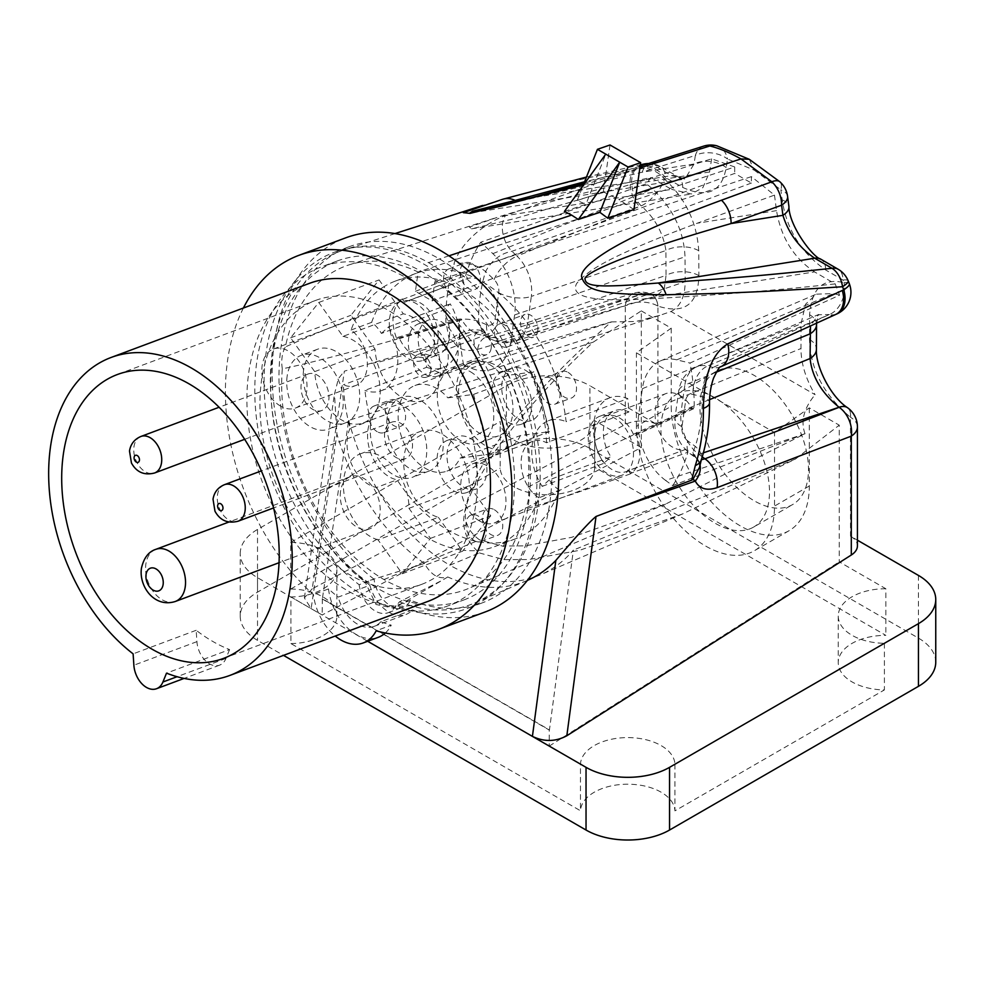 <?xml version="1.0" encoding="UTF-8"?>
<svg xmlns="http://www.w3.org/2000/svg" width="985" height="985" viewBox="0 0 985 985"><rect width="100%" height="100%" fill="white"/><g stroke="black" fill="none" stroke-linecap="round" stroke-linejoin="round"><path stroke-width="0.74" stroke-dasharray="4.92 3.69" d="M749.339 159.348L754.19 170.134L727.533 159.004L726.191 167.573C721.808 191.964 707.328 198.576 682.716 187.433L665.417 177.522L664.358 178.95C685.375 198.231 696.826 222.154 698.747 250.719L698.87 275.603C698.119 304.39 684.476 314.547 657.931 306.101L657.869 424.978L589.929 385.751L589.929 448.446L918.451 638.108A59.063 34.093 180 0 1 935.75 662.228M589.929 448.446A59.063 34.093 0 0 0 506.413 448.446L257.516 592.145A59.063 34.093 0 0 0 240.217 616.253A59.063 34.093 0 0 0 257.516 640.361L283.508 655.37M290.92 643.574A47.243 27.272 0 0 0 336.882 616.302A47.243 27.272 0 0 0 290.735 589.03L290.735 542.427A47.243 27.272 180 0 1 336.882 569.687A47.243 27.272 180 0 1 290.92 596.959L290.92 643.574L580.473 810.754A47.243 27.272 180 0 1 627.79 784.208A47.243 27.272 180 0 1 674.934 810.852L884.395 689.919A47.243 27.272 180 0 1 838.247 662.646A47.243 27.272 180 0 1 885.86 635.374L594.681 467.259A47.243 27.272 0 0 1 594.681 467.469L594.681 420.854A47.243 27.272 180 0 1 547.98 448.138A47.243 27.272 180 0 1 500.195 421.494L500.195 468.109A47.243 27.272 0 0 0 547.98 494.741A47.243 27.272 0 0 0 594.681 467.469M290.735 589.03L500.195 468.109M754.19 170.134L780.859 189.797A23.628 9.542 131.8 0 0 779.898 181.819M787.569 196.335A23.628 11.229 172.4 0 0 780.859 189.797L782.188 199.906C786.572 229.345 801.064 252.702 825.664 269.964L842.975 280.036L844.022 282.683C823.017 277.696 811.554 288.383 809.633 314.744L809.51 339.48C810.261 369.129 823.903 395.059 850.461 417.258L850.511 536.197L857.43 540.199M715.799 371.604A76.781 44.325 60 0 0 704.029 433.129A76.781 44.325 60 0 0 754.19 500.786A76.781 44.325 -120 0 0 792.58 504.591A76.781 44.325 -120 0 0 804.351 443.065A76.781 44.325 -120 0 0 754.19 375.408A76.781 44.325 60 0 0 715.799 371.604L676.83 394.111A76.781 44.325 -120 0 0 665.06 455.636A76.781 44.325 -120 0 0 715.208 523.294A76.781 44.325 60 0 0 753.599 527.086L792.58 504.591M703.721 146.125A23.628 15.772 -107.5 0 0 695.361 155.433A23.628 15.686 8.9 0 1 727.533 159.004A23.628 16.757 104.6 0 0 716.784 145.792M348.702 420.386A185.611 124.147 -110.5 0 0 449.813 565.218L479.424 552.942C445.54 523.343 474.068 487.218 494.716 451.918C520.105 416.113 552.905 379.545 593.118 342.201L348.702 420.386L322.366 598.794L549.445 729.897L573.381 550.11A185.611 124.147 69.5 0 1 540.457 574.797A185.611 124.147 69.5 0 1 449.813 565.218M726.191 167.573A23.628 15.686 8.9 0 0 694.019 164.002L684.932 179.073L671.659 175.625L654.348 165.702A23.628 13.691 119.8 0 1 660.455 166.662A23.628 13.691 119.8 0 1 665.417 177.522A23.628 18.74 37 0 0 636.642 167.844C584.425 178.236 549.248 186.03 501.488 199.696L482.638 205.446M583.403 184.798L639.881 167.93M643.747 164.064A23.628 18.346 -102.1 0 0 636.642 167.844L635.374 169.518L505.514 215.58C489.939 220.862 461.583 239.343 453.789 264.3A180.501 120.724 -110.5 0 0 445.848 321.553L449.382 340.231L344.356 371.173L312.233 588.759L625.278 424.523A23.628 13.642 0 0 1 657.869 424.978M527.381 580.399A186.3 124.602 69.5 0 1 527 580.559A186.3 124.602 69.5 0 1 447.793 576.964C439.002 579.697 431.221 575.203 424.461 563.482A186.3 124.602 -110.5 0 1 336.907 434.028L334.469 394.049L338.471 378.548L344.356 371.173M424.461 563.482L365.004 581.864L376.011 604.482L393.889 608.201L399.541 601.798L442.031 580.411L393.889 608.201M448.963 255.829L428.463 262.626A188.985 126.4 -110.5 0 0 343.605 250.091A188.985 126.4 -110.5 0 0 270.875 395.908A188.985 126.4 -110.5 0 0 365.004 581.876M564.405 211.455L585.952 204.301L605.787 154.153M610.01 144.98L603.312 191.878L577.185 200.534L585.952 204.301M603.312 191.878L618.814 199.45L636.212 193.676M479.424 552.942L503.778 559.615L528.773 559.542L579.586 550.332L682.937 513.788L795.474 459.022L573.381 550.11M633.946 209.559L618.814 199.45M428.463 262.626A188.985 126.4 69.5 0 1 537.921 442.659A188.985 126.4 69.5 0 1 474.364 603.103A188.985 126.4 69.5 0 1 399.541 601.81M447.793 576.964L442.031 580.411M593.118 342.201L641.297 310.878L641.297 447.559L322.144 614.985L290.92 596.959M322.366 598.794L322.144 614.985M641.297 310.878L671.228 328.153L636.421 352.827L774.518 432.55L809.313 407.876L839.245 425.163L839.245 561.844L885.86 588.759L885.86 635.374M795.474 459.022L839.245 425.163M809.313 407.876L809.313 485.999A97.65 56.379 60 0 1 789.096 530.693A97.65 56.379 60 0 1 713.854 504.542A97.65 56.379 60 0 1 671.228 406.276L636.421 426.357A97.65 56.379 -120 0 0 679.047 524.623A97.65 56.379 -120 0 0 754.288 550.787A97.65 56.379 -120 0 0 774.518 506.093L774.518 432.55M636.421 426.357L636.421 352.827M641.297 447.559L594.681 420.644L594.681 467.259M671.228 328.153L671.228 406.276M290.735 542.427L500.195 421.494M322.144 598.917L549.236 730.033L549.236 746.101L580.473 764.138L580.473 810.754M549.236 746.101L839.245 561.844M885.86 588.759A47.243 27.272 0 0 0 838.247 616.031A47.243 27.272 0 0 0 884.395 643.303L674.934 764.237A47.243 27.272 0 0 0 627.79 737.593A47.243 27.272 0 0 0 580.473 764.138M674.934 764.237L674.934 810.852M884.395 643.303L884.395 689.919M782.188 199.906A23.628 11.229 172.4 0 1 788.911 206.444M848.171 280.848A23.628 4.593 158.1 0 0 842.975 280.036A23.628 13.593 120.2 0 0 838.149 269.25M836.388 314.129A23.628 16.265 -114.5 0 1 829.345 314.547A23.628 16.683 -74.9 0 0 844.022 282.683A23.628 4.95 158.7 0 1 849.329 283.754M835.674 314.474A23.628 16.265 -114.5 0 1 827.88 315.2L829.345 314.547L818.313 314.72L810.495 325.949M809.633 314.744A23.628 13.716 -179.7 0 1 816.553 324.508M809.51 339.48A23.628 13.716 -179.7 0 1 816.43 349.244M850.461 417.258A23.628 11.98 125.4 0 0 847.469 407.679M847.506 407.692A23.628 11.98 -54.6 0 1 850.511 417.308A23.628 13.642 180 0 1 857.43 426.948M850.511 536.197A23.628 13.642 180 0 1 857.43 545.85M240.217 616.253L240.217 553.57A59.063 34.093 180 0 0 257.516 577.678L367.676 641.272M240.217 553.57A59.063 34.093 180 0 1 257.516 529.45L506.413 385.751A59.063 34.093 180 0 1 589.929 385.751M312.233 588.759L304.377 597.895L311.137 608.631L336.907 434.028M698.747 250.719A23.628 13.556 -0.3 0 0 665.922 250.51C663.164 232.842 654.914 217.968 641.173 205.902A23.628 14.8 70.7 0 1 635.374 169.518A23.628 18.641 35.3 0 1 664.358 178.95A23.628 9.678 -48.5 0 1 641.173 205.902L511.892 251.286C500.478 253.527 491.712 260.274 485.58 271.552A156.886 104.927 -110.5 0 0 478.661 321.319L483.253 333.817L487.144 337.449L495.061 337.646L642.737 293.899A23.628 15.12 -66.1 0 1 650.74 294.121A23.628 15.12 -66.1 0 1 657.869 306.076A23.628 13.642 0 0 0 625.278 305.633L625.278 424.523M371.394 363.428L379.447 361.926L453.556 341.549C458.197 349.54 466.213 352.15 477.602 349.379L625.278 305.633A23.628 15.464 -106.5 0 1 634.451 293.074L486.775 336.821A23.628 15.464 -106.5 0 0 477.602 349.379M642.737 293.899A23.628 15.464 -106.5 0 0 634.451 293.074A23.628 23.628 0 0 1 650.74 294.121L650.802 294.158A23.628 15.12 113.9 0 0 642.799 293.924L642.737 293.899M698.87 275.603A23.628 13.556 -0.3 0 0 666.045 275.394L664.284 288.851L656.847 295.635L642.799 293.924L501.414 340.367L495.061 337.646A23.628 15.464 -106.5 0 0 486.775 336.821L485.617 337.067L493.682 340.256A23.628 14.8 -66.8 0 1 486.541 324.693A11.401 7.621 -110.5 0 0 495.086 318.906L498.755 292.717A11.401 7.621 -110.5 0 0 494.088 279.592L485.58 271.552A23.628 13.334 17.5 0 0 453.789 264.3M657.931 306.101A23.628 15.12 113.9 0 0 650.802 294.158L656.884 295.623L514.453 341.352A35.017 23.418 -110.5 0 0 527.652 322.612A23.628 11.069 -172 0 1 495.086 318.906M501.488 199.696A23.628 19.306 73.5 0 1 502.818 199.229M647.761 163.781A23.628 18.346 -102.1 0 1 654.348 165.702L584.622 181.72M650.543 162.907A23.628 15.76 -107.5 0 0 642.195 172.215L695.361 155.433L694.019 164.002L642.195 172.215L469.611 213.191L684.932 179.073L677.766 176.586A23.628 13.691 119.8 0 0 671.659 175.625L534.289 197.394M498.755 292.717A23.628 11.069 -172 0 0 531.321 296.423L527.652 322.612L666.045 275.394L665.922 250.51L531.321 296.423A35.017 23.418 -110.5 0 0 517.002 256.125L639.585 206.481A23.628 14.8 70.7 0 1 633.761 170.097M494.088 279.592A23.628 10.392 133.4 0 1 517.002 256.125L511.892 251.286A23.628 14.824 70.6 0 1 505.514 215.58M486.541 324.693L478.661 321.319A23.628 8.385 -0.5 0 0 445.848 321.553M481.714 330.554C471.261 328.3 460.918 331.28 450.699 339.493L449.382 340.231M450.699 339.493L453.556 341.549A23.628 17.989 -30.6 0 1 483.253 333.817M282.301 368.833A33.465 22.384 69.5 0 1 285.379 346.929A173.237 115.861 69.5 0 1 348.801 264.953A173.237 115.861 69.5 0 1 418.12 272.008L415.424 291.277L432.119 300.918L434.828 281.648A173.237 115.861 -110.5 0 1 528.219 487.144A33.465 22.384 69.5 0 1 525.153 509.036A173.237 115.861 -110.5 0 1 468.54 588.464A173.237 115.861 -110.5 0 1 383.99 579.562A173.237 115.861 69.5 0 1 282.301 368.833C307.197 363.674 345.415 353.787 396.98 339.16A167.659 112.13 69.5 0 1 396.992 338.655L397.78 337.35L399.565 338.581A29.587 19.786 -110.5 0 0 427.355 356.705A29.587 19.786 -110.5 0 0 435.53 322.058A29.587 19.786 -110.5 0 0 406.645 301.275A29.587 19.786 -110.5 0 0 404.663 302.21L467.666 278.496A29.587 19.786 69.5 0 1 496.046 300.043A29.587 19.786 69.5 0 1 487.673 334.161A29.587 19.786 69.5 0 1 461.854 319.891L399.565 338.581M406.645 301.275L450.859 284.751L404.663 302.21L402.496 299.403A167.659 112.13 69.5 0 1 402.619 298.947A33.465 22.384 -110.5 0 0 396.98 339.16M402.619 298.947C350.426 319.103 311.346 335.097 285.379 346.929M633.392 434.262A29.587 19.786 -110.5 0 0 605.603 416.138A29.587 19.786 -110.5 0 0 597.415 450.785A29.587 19.786 -110.5 0 0 626.312 471.569A29.587 19.786 -110.5 0 0 628.282 470.633L670.526 455.045L628.282 470.633L630.462 473.44A167.659 112.13 -110.5 0 1 630.338 473.896A33.465 22.384 -110.5 0 0 635.978 433.683A167.659 112.13 -110.5 0 1 635.965 434.188L635.3 435.444L633.392 434.262L691.741 407.864L693.526 408.787L694.179 407.494A164.63 110.111 -110.5 0 0 690.005 363.046L839.589 295.18L835.182 283.902L814.546 271.897L642.294 299.194C593.869 301.681 569.662 297.322 576.607 283.557C587.159 271.528 602.955 258.489 697.269 223.213L774.481 195.116L751.407 176.623L751.407 183.05L734.699 173.409L415.424 291.277M402.496 299.403L465.683 275.578L467.666 278.496M465.683 275.578A164.63 110.111 69.5 0 1 480.766 242.236L646.517 183.715L650.925 177.522C597.316 189.034 546.786 202.073 499.309 216.651L469.439 227.055L471.556 228.828L516.546 218.141L630.302 184.54L711.626 158.831L734.699 166.97L418.12 272.008M383.99 579.562L479.572 539.891C458.801 524.697 465.462 506.93 470.682 489.299C477.811 471.495 488.486 453.359 502.732 434.89C531.247 397.94 567.458 360.276 611.365 321.898L463.627 364.918L471.064 368.094A53.227 35.595 -110.5 0 0 490.887 369.597A53.227 35.595 -110.5 0 0 510.944 341.106L514.626 314.917A53.227 35.595 -110.5 0 0 492.845 253.65L480.766 242.236M463.627 364.918A164.63 110.111 69.5 0 1 459.404 320.26L396.992 338.655M461.854 319.891L460.18 318.931L459.404 320.26M734.699 166.97L734.699 173.409M751.407 183.05L432.119 300.918M611.365 321.898L635.805 321.492L660.036 315.286L671.019 311.506L815.1 394.69C805.755 378.942 801.039 363.551 800.965 348.53L801.088 323.794L805.496 304.303L816.257 294.183L833.605 293.555L839.589 295.18M671.019 311.506C680.364 306.544 685.067 296.608 685.154 281.673L685.018 256.789C683.873 231.118 673.038 208.525 652.501 188.997L646.517 183.715M650.925 177.522L671.561 189.354L499.309 216.651M711.626 158.831L709.569 171.981L702.859 187.643L691.335 194.008L671.561 189.354M774.481 195.116L776.537 210.642C780.982 237.471 793.651 257.885 814.546 271.897M805.041 433.72L672.73 485.642L665.589 480.409L805.041 433.72L665.7 504.037L571.608 537.342L525.104 545.862L502.128 545.998L479.572 539.891M804.954 433.597C800.509 421.137 803.895 408.172 815.1 394.69M635.965 434.188L694.179 407.494M835.182 283.902C773.336 290.649 709.04 295.746 642.294 299.194M751.407 176.623L434.828 281.648M528.219 487.144C551.92 474.142 587.836 456.326 635.978 433.683M672.73 485.642A164.63 110.111 -110.5 0 0 687.912 452.189L630.462 473.44M630.338 473.896C583.12 490.887 548.054 502.609 525.153 509.036M687.912 452.189L685.929 449.258A29.587 19.786 69.5 0 1 657.549 427.724A29.587 19.786 69.5 0 1 665.922 393.594A29.587 19.786 69.5 0 1 691.741 407.864M665.589 480.409A53.227 35.595 69.5 0 1 638.686 414.857L642.368 388.669A53.227 35.595 69.5 0 1 660.332 360.966A53.227 35.595 69.5 0 1 676.781 359.845L690.005 363.046M685.929 449.258L626.312 471.569M720.835 366.74A23.628 16.228 -114.4 0 1 713.066 367.442L827.88 315.2L707.464 366.088L713.066 367.442C706.196 372.293 702.613 382.045 702.342 396.709A156.886 104.927 69.5 0 1 695.299 446.39L692.886 452.472L699.35 463.085L699.535 467.247M703.376 452.829L698.845 454.356A23.628 12.3 -53.8 0 1 690.226 453.765A23.628 12.3 -53.8 0 1 687.739 440.849L695.299 446.39A23.628 13.371 -162.3 0 1 701.357 459.7M687.739 440.849A11.401 7.621 69.5 0 1 681.977 426.8L685.646 400.624A11.401 7.621 69.5 0 1 693.021 394.443L702.342 396.709A23.628 8.434 179.6 0 1 709.52 402.705M692.886 452.472L693.822 455.39A23.628 18.58 151 0 1 698.427 460.451L698.427 460.451A23.628 18.58 151 0 1 699.99 464.686M693.822 455.39L696.383 458.271L701.345 459.724M577.185 200.534L583.108 185.549M676.83 394.111A76.781 44.325 -120 0 1 715.208 397.915A76.781 44.325 60 0 1 765.37 465.573A76.781 44.325 60 0 1 753.599 527.086M315.631 300.413A151.542 101.356 -110.5 0 1 387.29 309.77A151.542 101.356 69.5 0 1 475.903 456.363A151.542 101.356 69.5 0 1 421.74 584.327A151.542 101.356 69.5 0 1 350.081 574.969A151.542 101.356 -110.5 0 1 261.468 428.377A151.542 101.356 -110.5 0 1 315.631 300.413L117.4 374.509M340.551 491.293A27.826 18.616 -110.5 0 0 348.678 519.76A27.826 18.616 -110.5 0 0 369.966 528.723A27.826 18.616 -110.5 0 0 379.902 514.022A27.826 18.616 -110.5 0 0 371.776 485.568A27.826 18.616 -110.5 0 0 350.488 476.592A27.826 18.616 -110.5 0 0 340.551 491.293M387.117 418.219A39.375 26.336 -110.5 0 0 398.617 458.481A39.375 26.336 -110.5 0 0 428.746 471.175A39.375 26.336 -110.5 0 0 442.807 450.367A39.375 26.336 -110.5 0 0 431.307 410.105A39.375 26.336 -110.5 0 0 401.178 397.411A39.375 26.336 -110.5 0 0 387.117 418.219M303.602 370.003A39.375 26.336 -110.5 0 0 315.101 410.265A39.375 26.336 -110.5 0 0 345.23 422.959A39.375 26.336 -110.5 0 0 359.279 402.151A39.375 26.336 -110.5 0 0 347.779 361.889A39.375 26.336 -110.5 0 0 317.662 349.195A39.375 26.336 -110.5 0 0 303.602 370.003M370.668 424.375A39.375 26.336 -110.5 0 0 382.168 464.637A39.375 26.336 -110.5 0 0 412.296 477.331A39.375 26.336 -110.5 0 0 426.357 456.523A39.375 26.336 -110.5 0 0 414.857 416.261A39.375 26.336 -110.5 0 0 384.729 403.567A39.375 26.336 -110.5 0 0 370.668 424.375M384.729 432.489A19.491 13.039 -110.5 0 0 390.417 452.423A19.491 13.039 -110.5 0 0 405.34 458.702A19.491 13.039 -110.5 0 0 412.296 448.409A19.491 13.039 -110.5 0 0 406.608 428.475A19.491 13.039 -110.5 0 0 391.685 422.183A19.491 13.039 -110.5 0 0 384.729 432.489M287.152 376.147A39.375 26.336 -110.5 0 0 298.652 416.409A39.375 26.336 -110.5 0 0 328.768 429.103A39.375 26.336 -110.5 0 0 342.829 408.295A39.375 26.336 -110.5 0 0 331.329 368.033A39.375 26.336 -110.5 0 0 301.201 355.339A39.375 26.336 -110.5 0 0 287.152 376.147M301.201 384.261A19.491 13.039 -110.5 0 0 306.901 404.195A19.491 13.039 -110.5 0 0 321.812 410.486A19.491 13.039 -110.5 0 0 328.768 400.181A19.491 13.039 -110.5 0 0 323.08 380.247A19.491 13.039 -110.5 0 0 308.17 373.968A19.491 13.039 -110.5 0 0 301.201 384.261M428.093 601.33A169.703 113.509 69.5 0 1 347.853 590.865A169.703 113.509 -110.5 0 1 248.626 426.702A169.703 113.509 -110.5 0 1 309.278 283.409M229.579 649.583L225.984 658.423A21.264 14.221 69.5 0 1 219.569 665.158A21.264 14.221 69.5 0 1 196.926 641.654L196.175 630.289A169.703 113.509 -110.5 0 0 212.674 641.383A169.703 113.509 -110.5 0 0 229.579 649.583L166.514 673.149M196.175 630.289L133.11 653.855M243.406 308.022A199.635 133.529 -110.5 0 0 313.402 594.558A47.145 31.532 -110.5 0 0 335.232 636.039M485.322 611.907A199.635 133.529 69.5 0 1 412.53 609.887A35.435 23.702 69.5 0 1 405.882 614.505A35.435 23.702 69.5 0 1 369.867 585.262L338.2 597.095A199.635 133.529 -110.5 0 1 328.485 588.919L313.402 594.558M412.53 609.887L380.863 621.72A199.635 133.529 -110.5 0 0 391.254 625.167L376.171 630.794M369.867 585.262A199.635 133.529 69.5 0 1 272.771 391.981A199.635 133.529 69.5 0 1 345.538 237.902M374.029 579.155A190.105 127.151 -110.5 0 1 279.678 394.936A190.105 127.151 -110.5 0 1 348.875 246.829A190.105 127.151 -110.5 0 1 534.535 380.382A190.105 127.151 -110.5 0 1 481.985 602.98A190.105 127.151 -110.5 0 1 410.573 600.247A27.555 18.432 69.5 0 1 403.124 607.129A27.555 18.432 69.5 0 1 374.029 579.155L359.131 584.721A190.105 127.151 69.5 0 1 264.78 400.513A190.105 127.151 69.5 0 1 333.977 252.394A190.105 127.151 69.5 0 1 519.637 385.96A190.105 127.151 69.5 0 1 467.087 608.545A190.105 127.151 69.5 0 1 395.675 605.812A27.555 18.432 69.5 0 1 388.225 612.695A27.555 18.432 69.5 0 1 359.131 584.721M380.863 621.72A35.435 23.702 69.5 0 1 374.226 626.337A35.435 23.702 69.5 0 1 338.2 597.095M328.485 588.919A47.145 31.532 -110.5 0 0 378.326 637.295M385.32 633.01A47.145 31.532 -110.5 0 0 391.254 625.167M410.573 600.247L395.675 605.812M463.873 599.951A180.932 121.007 69.5 0 0 528.526 447.178A180.932 121.007 69.5 0 0 422.75 272.168A180.932 121.007 -110.5 0 0 337.19 260.988A180.932 121.007 -110.5 0 0 272.525 413.762A180.932 121.007 -110.5 0 0 378.314 588.784A180.932 121.007 69.5 0 0 463.873 599.951L447.99 605.886A180.932 121.007 69.5 0 1 362.431 594.718A180.932 121.007 -110.5 0 1 256.642 419.696A180.932 121.007 -110.5 0 1 321.307 266.923A180.932 121.007 -110.5 0 1 406.867 278.102A180.932 121.007 69.5 0 1 512.656 453.112A180.932 121.007 69.5 0 1 447.99 605.886M280.553 406.103A31.495 21.067 69.5 0 1 262.133 375.63A31.495 21.067 69.5 0 1 273.399 349.035A31.495 21.067 69.5 0 1 288.285 350.98A31.495 21.067 69.5 0 1 306.704 381.454A31.495 21.067 69.5 0 1 295.451 408.049A31.495 21.067 69.5 0 1 280.553 406.103M479.51 520.966A31.495 21.067 69.5 0 1 461.091 490.493A31.495 21.067 69.5 0 1 472.344 463.898A31.495 21.067 69.5 0 1 487.243 465.843A31.495 21.067 69.5 0 1 505.662 496.317A31.495 21.067 69.5 0 1 494.408 522.912A31.495 21.067 69.5 0 1 479.51 520.966M430.864 370.717A12.14 8.114 69.5 0 1 426.53 377.132A12.14 8.114 69.5 0 1 417.246 373.216A12.14 8.114 69.5 0 1 413.7 360.818A12.14 8.114 69.5 0 1 418.034 354.403A12.14 8.114 69.5 0 1 427.318 358.318A12.14 8.114 69.5 0 1 430.864 370.717M378.031 539.842A45.667 30.547 69.5 0 1 344.713 497.499A45.667 30.547 69.5 0 1 360.202 453.913A45.667 30.547 69.5 0 1 408.972 508.322L430.42 538.376L402.249 573.75L378.031 539.842L438.35 517.297A45.667 30.547 69.5 0 1 405.032 474.955A45.667 30.547 69.5 0 1 420.521 431.368A45.667 30.547 69.5 0 1 469.291 485.777L490.739 515.832L463.332 550.246A141.742 94.806 -110.5 0 0 494.593 546.638A141.742 94.806 -110.5 0 0 538.832 497.819L559.394 490.136A141.742 94.806 69.5 0 1 515.155 538.943A141.742 94.806 69.5 0 1 479.461 541.922A141.742 94.806 69.5 0 1 475.115 541.06A141.742 94.806 69.5 0 1 397.078 479.806A36.544 24.44 69.5 0 1 372.638 457.557A36.544 24.44 69.5 0 1 369.954 422.245A36.544 24.44 69.5 0 1 370.692 420.583A141.742 94.806 69.5 0 1 368.932 413.601A141.742 94.806 69.5 0 1 364.93 390.38L426.616 367.319A141.742 94.806 69.5 0 1 425.631 354.071A31.495 21.067 -110.5 0 0 438.017 354.76A31.495 21.067 -110.5 0 0 443.127 310.361L450.182 303.848A45.285 30.289 69.5 0 1 442.844 367.676A45.285 30.289 69.5 0 1 426.616 367.319M447.855 397.841L473.539 394.394L489.2 454.196L460.044 458.111A45.667 30.547 69.5 0 1 446.919 471.113A45.667 30.547 69.5 0 1 402.311 439.027A45.667 30.547 69.5 0 1 414.931 385.554A45.667 30.547 69.5 0 1 447.855 397.841L508.174 375.297L530.435 372.305A141.742 94.806 -110.5 0 0 395.342 281.094A141.742 94.806 -110.5 0 0 383.941 286.709L403.308 313.833A45.667 30.547 69.5 0 1 438.817 355.019A45.667 30.547 69.5 0 1 423.71 400.353A45.667 30.547 69.5 0 1 375.026 349.072L354.871 320.839A141.742 94.806 69.5 0 1 383.941 286.709L379.09 279.925L350.919 315.298L354.871 320.839A141.742 94.806 -110.5 0 0 351.054 330.037A31.495 21.067 69.5 0 1 367.208 360.584A31.495 21.067 69.5 0 1 355.77 385.504A31.495 21.067 69.5 0 1 343.371 384.815A141.742 94.806 -110.5 0 0 350.131 428.266L370.692 420.583M342.989 336.377A45.667 30.547 69.5 0 1 378.499 377.563A45.667 30.547 69.5 0 1 363.391 422.897A45.667 30.547 69.5 0 1 314.707 371.616L290.6 337.843L318.771 302.469L342.989 336.377L403.308 313.833M351.054 330.037L371.628 322.354A31.495 21.067 69.5 0 1 381.429 333.423L428.044 316A31.495 21.067 69.5 0 1 422.947 360.399A31.495 21.067 69.5 0 1 410.548 359.71A31.495 21.067 69.5 0 1 408.049 358.454A31.495 21.067 69.5 0 1 389.629 327.98A31.495 21.067 69.5 0 1 400.883 301.385A31.495 21.067 69.5 0 1 415.781 303.331A31.495 21.067 69.5 0 1 428.044 316L443.127 310.361M425.631 354.071L343.371 384.815M381.429 333.423L388.496 326.897L450.182 303.848M559.394 490.136A31.495 21.067 69.5 0 1 549.248 479.855L595.863 462.433A31.495 21.067 69.5 0 1 599.84 416.249A31.495 21.067 69.5 0 1 613.729 417.64A31.495 21.067 69.5 0 1 614.738 418.194A31.495 21.067 69.5 0 1 633.158 448.667A31.495 21.067 69.5 0 1 621.892 475.262A31.495 21.067 69.5 0 1 607.006 473.317A31.495 21.067 69.5 0 1 595.863 462.433L610.946 456.794L603.867 463.319A45.285 30.289 69.5 0 1 610.097 397.694A45.285 30.289 69.5 0 1 627.79 398.629A141.742 94.806 69.5 0 1 628.812 412.013A31.495 21.067 -110.5 0 0 614.923 410.61A31.495 21.067 -110.5 0 0 610.946 456.794M538.832 497.819A31.495 21.067 69.5 0 1 521.336 467.272A31.495 21.067 69.5 0 1 532.663 441.354A31.495 21.067 69.5 0 1 546.552 442.745L628.812 412.013M473.539 394.394L533.858 371.85L530.435 372.305A141.742 94.806 69.5 0 1 545.825 432.144L520.363 435.567A45.667 30.547 69.5 0 1 507.238 448.569A45.667 30.547 69.5 0 1 462.63 416.483A45.667 30.547 69.5 0 1 475.25 363.009A45.667 30.547 69.5 0 1 508.174 375.297M546.552 442.745A141.742 94.806 -110.5 0 0 545.825 432.144L549.519 431.652L533.858 371.85M371.628 322.354A141.742 94.806 69.5 0 1 415.904 273.399A141.742 94.806 69.5 0 1 447.227 269.791A141.742 94.806 69.5 0 1 458.21 271.848A141.742 94.806 69.5 0 1 566.104 421.691L627.79 398.629M350.131 428.266A36.544 24.44 -110.5 0 0 351.596 464.194A36.544 24.44 -110.5 0 0 376.516 487.489L397.078 479.806M402.249 573.75L462.568 551.206L463.332 550.246A141.742 94.806 69.5 0 1 461.731 550.049L438.35 517.297M376.516 487.489A141.742 94.806 -110.5 0 0 461.731 550.049L462.568 551.206M377.23 431.713A14.172 9.481 69.5 0 1 369.954 422.245A14.172 9.481 69.5 0 1 368.932 413.601A14.172 9.481 69.5 0 1 374.004 406.029A14.172 9.481 69.5 0 1 380.702 406.904A14.172 9.481 69.5 0 1 388.989 420.62A14.172 9.481 69.5 0 1 383.928 432.587A14.172 9.481 69.5 0 1 377.23 431.713M475.115 541.06A14.172 9.481 69.5 0 1 474.401 540.679A14.172 9.481 69.5 0 1 466.114 526.963A14.172 9.481 69.5 0 1 471.175 514.995A14.172 9.481 69.5 0 1 477.885 515.869A14.172 9.481 69.5 0 1 486.171 529.585A14.172 9.481 69.5 0 1 481.099 541.553A14.172 9.481 69.5 0 1 479.461 541.922A14.172 9.481 69.5 0 1 475.115 541.06M549.248 479.855L542.181 486.381A45.285 30.289 69.5 0 1 548.399 420.755A45.285 30.289 69.5 0 1 566.104 421.691M458.21 271.848A14.172 9.481 69.5 0 1 463.96 285.379A14.172 9.481 69.5 0 1 458.764 295.475A14.172 9.481 69.5 0 1 452.053 294.601A14.172 9.481 69.5 0 1 443.976 282.202A14.172 9.481 69.5 0 1 447.227 269.791A14.172 9.481 69.5 0 1 448.84 268.917A14.172 9.481 69.5 0 1 455.538 269.791A14.172 9.481 69.5 0 1 458.21 271.848M388.496 326.897A45.285 30.289 69.5 0 1 381.158 390.737A45.285 30.289 69.5 0 1 364.93 390.38M431.701 325.53A27.826 18.616 69.5 0 1 447.978 352.458A27.826 18.616 69.5 0 1 438.029 375.95A27.826 18.616 69.5 0 1 424.867 374.238A27.826 18.616 69.5 0 1 408.603 347.311A27.826 18.616 69.5 0 1 418.539 323.806A27.826 18.616 69.5 0 1 431.701 325.53M515.229 373.746A27.826 18.616 69.5 0 1 531.494 400.673A27.826 18.616 69.5 0 1 521.558 424.166A27.826 18.616 69.5 0 1 508.395 422.454A27.826 18.616 69.5 0 1 492.118 395.527A27.826 18.616 69.5 0 1 502.067 372.035A27.826 18.616 69.5 0 1 515.229 373.746M470.362 371.727A39.375 26.336 69.5 0 1 493.387 409.809A39.375 26.336 69.5 0 1 479.313 443.053A39.375 26.336 69.5 0 1 460.697 440.627A39.375 26.336 69.5 0 1 437.672 402.545A39.375 26.336 69.5 0 1 451.746 369.289A39.375 26.336 69.5 0 1 470.362 371.727M551.637 378.548A14.172 9.481 69.5 0 1 559.923 392.252A14.172 9.481 69.5 0 1 554.851 404.219A14.172 9.481 69.5 0 1 548.152 403.345A14.172 9.481 69.5 0 1 539.866 389.641A14.172 9.481 69.5 0 1 544.927 377.661A14.172 9.481 69.5 0 1 551.637 378.548M460.488 442.117A27.826 18.616 69.5 0 1 476.765 469.032A27.826 18.616 69.5 0 1 466.816 492.537A27.826 18.616 69.5 0 1 453.654 490.813A27.826 18.616 69.5 0 1 437.377 463.898A27.826 18.616 69.5 0 1 447.325 440.394A27.826 18.616 69.5 0 1 460.488 442.117M511.744 340.49A12.14 8.114 69.5 0 1 507.41 346.905A12.14 8.114 69.5 0 1 498.127 342.989A12.14 8.114 69.5 0 1 494.593 330.591A12.14 8.114 69.5 0 1 498.915 324.176A12.14 8.114 69.5 0 1 508.198 328.079A12.14 8.114 69.5 0 1 511.744 340.49M470.362 438.423A27.826 18.616 69.5 0 1 486.627 465.351A27.826 18.616 69.5 0 1 476.678 488.843A27.826 18.616 69.5 0 1 463.529 487.132A27.826 18.616 69.5 0 1 447.252 460.204A27.826 18.616 69.5 0 1 457.2 436.712A27.826 18.616 69.5 0 1 470.362 438.423M441.575 321.836A27.826 18.616 69.5 0 1 457.84 348.764A27.826 18.616 69.5 0 1 447.904 372.256A27.826 18.616 69.5 0 1 434.742 370.545A27.826 18.616 69.5 0 1 418.465 343.617A27.826 18.616 69.5 0 1 428.413 320.125A27.826 18.616 69.5 0 1 441.575 321.836M525.091 370.065A27.826 18.616 69.5 0 1 541.368 396.98A27.826 18.616 69.5 0 1 531.42 420.484A27.826 18.616 69.5 0 1 518.258 418.76A27.826 18.616 69.5 0 1 501.993 391.845A27.826 18.616 69.5 0 1 511.941 368.341A27.826 18.616 69.5 0 1 525.091 370.065M489.557 364.548A39.375 26.336 69.5 0 1 512.582 402.643A39.375 26.336 69.5 0 1 498.508 435.887A39.375 26.336 69.5 0 1 479.892 433.449A39.375 26.336 69.5 0 1 456.868 395.367A39.375 26.336 69.5 0 1 470.941 362.123A39.375 26.336 69.5 0 1 489.557 364.548M568.086 372.392A14.172 9.481 69.5 0 1 576.373 386.108A14.172 9.481 69.5 0 1 571.3 398.075A14.172 9.481 69.5 0 1 564.602 397.201A14.172 9.481 69.5 0 1 556.316 383.485A14.172 9.481 69.5 0 1 561.376 371.517A14.172 9.481 69.5 0 1 568.086 372.392M494.335 509.725A14.172 9.481 69.5 0 1 502.621 523.429A14.172 9.481 69.5 0 1 497.548 535.397A14.172 9.481 69.5 0 1 490.85 534.523A14.172 9.481 69.5 0 1 482.564 520.819A14.172 9.481 69.5 0 1 487.624 508.851A14.172 9.481 69.5 0 1 494.335 509.725M397.152 400.76A14.172 9.481 69.5 0 1 405.451 414.463A14.172 9.481 69.5 0 1 400.378 426.443A14.172 9.481 69.5 0 1 393.68 425.557A14.172 9.481 69.5 0 1 385.394 411.853A14.172 9.481 69.5 0 1 390.454 399.885A14.172 9.481 69.5 0 1 397.152 400.76M471.987 263.648A14.172 9.481 69.5 0 1 480.274 277.351A14.172 9.481 69.5 0 1 475.213 289.319A14.172 9.481 69.5 0 1 468.503 288.445A14.172 9.481 69.5 0 1 460.217 274.741A14.172 9.481 69.5 0 1 465.289 262.773A14.172 9.481 69.5 0 1 471.987 263.648M542.181 486.381L603.867 463.319M491.183 348.173A12.14 8.114 69.5 0 1 486.849 354.588A12.14 8.114 69.5 0 1 477.565 350.672A12.14 8.114 69.5 0 1 474.019 338.274A12.14 8.114 69.5 0 1 478.353 331.859A12.14 8.114 69.5 0 1 487.637 335.774A12.14 8.114 69.5 0 1 491.183 348.173M537.798 330.763A12.14 8.114 69.5 0 1 533.464 337.165A12.14 8.114 69.5 0 1 524.18 333.262A12.14 8.114 69.5 0 1 520.634 320.851A12.14 8.114 69.5 0 1 524.968 314.437A12.14 8.114 69.5 0 1 534.252 318.352A12.14 8.114 69.5 0 1 537.798 330.763M408.972 508.322L469.291 485.777M430.42 538.376L490.739 515.832M318.771 302.469L379.09 279.925M290.6 337.843L350.919 315.298M314.707 371.616L375.026 349.072M489.2 454.196L549.519 431.652M460.044 458.111L520.363 435.567M918.451 575.425L918.451 638.108M809.313 485.999L774.518 506.093M825.664 269.964A23.628 13.593 120.2 0 0 820.837 259.19M257.516 577.678L257.516 640.361M257.516 529.45L257.516 592.145M506.413 385.751L506.413 448.446M682.716 187.433A23.628 13.691 119.8 0 0 677.766 176.586L660.455 166.662A23.628 23.628 0 0 0 648.524 163.535M501.414 340.367A23.628 14.8 -66.8 0 1 493.682 340.256C500.478 343.125 507.398 343.494 514.453 341.352A35.017 23.418 -110.5 0 1 501.414 340.367M638.686 414.857L800.965 348.53M642.368 388.669L801.088 323.794M676.781 359.845L833.605 293.555M776.537 210.642L697.269 223.213M471.064 368.094L611.55 321.947M510.944 341.106L685.154 281.673M514.626 314.917L685.018 256.789M492.845 253.65L652.501 188.997M709.569 171.981L630.302 184.54M716.193 372.231L684.834 385.049A35.017 23.418 69.5 0 1 696.641 366.826A35.017 23.418 69.5 0 1 707.464 366.088A23.628 15.994 103.6 0 0 693.021 394.443M709.569 399.614L681.152 411.238L684.834 385.049A23.628 11.069 8 0 0 678.702 391.193A23.628 11.069 8 0 0 685.646 400.624M702.243 456.843L698.845 454.356A35.017 23.418 69.5 0 1 681.152 411.238A23.628 11.069 8 0 0 675.033 417.369A23.628 11.069 8 0 0 681.977 426.8M155.815 549.347A27.826 18.616 -110.5 0 0 145.879 564.048A27.826 18.616 -110.5 0 0 154.005 592.514A27.826 18.616 -110.5 0 0 175.305 601.478M140.917 436.466A19.491 13.039 -110.5 0 0 133.96 446.771A19.491 13.039 -110.5 0 0 139.648 466.705A19.491 13.039 -110.5 0 0 154.571 472.997M224.445 484.694A19.491 13.039 -110.5 0 0 217.476 494.999A19.491 13.039 -110.5 0 0 223.176 514.933A19.491 13.039 -110.5 0 0 238.087 521.213M196.926 641.654L133.874 665.22M225.984 658.423L177.066 676.707M395.034 233.568L343.605 250.091M682.937 513.788L540.457 574.797M527 580.559L474.364 603.103M789.096 530.693L754.288 550.787M336.882 616.302L336.882 569.687M838.247 616.031L838.247 662.646M699.35 463.085L696.383 458.271L690.226 453.765C678.677 444.383 673.605 432.255 675.033 417.369L678.702 391.193C680.426 379.89 686.41 371.764 696.641 366.826L818.732 314.449L816.59 323.178M586.481 177.041L640.324 164.803M640.127 166.169L584.031 183.222M304.377 597.895L334.469 394.049M487.673 334.161L427.355 356.705M494.076 218.313L348.801 264.953M665.7 504.037L468.54 588.464M693.551 408.775L635.3 435.444M605.603 416.138L665.922 393.594M660.332 360.966L816.257 294.183M490.887 369.597L660.036 315.286M471.556 228.828L691.335 193.996M460.229 318.906L397.78 337.35M421.74 584.327L223.509 658.411M369.966 528.723L279.038 562.718M350.488 476.592L228.865 522.05M428.746 471.175L412.296 477.331M401.178 397.411L384.729 403.567M345.23 422.959L328.768 429.103M317.662 349.195L301.201 355.339M321.812 410.486L244.662 439.322M308.17 373.968L219.089 407.261M391.685 422.183L261.345 470.892M405.34 458.702L273.596 507.94M374.226 626.337L405.882 614.505M388.225 612.695L403.124 607.129M348.875 246.829L333.977 252.394M481.985 602.98L467.087 608.545M337.19 260.988L321.307 266.923M273.399 349.035L400.883 301.385M295.451 408.049L355.77 385.504M422.947 360.399L438.017 354.76M599.84 416.249L614.923 410.61M395.342 281.094L415.904 273.399M494.593 546.638L515.155 538.943M466.816 492.537L476.678 488.843M447.325 440.394L457.2 436.712M438.029 375.95L447.904 372.256M418.539 323.806L428.413 320.125M521.558 424.166L531.42 420.484M502.067 372.035L511.941 368.341M479.313 443.053L498.508 435.887M451.746 369.289L470.941 362.123M554.851 404.219L571.3 398.075M544.927 377.661L561.376 371.517M481.099 541.553L497.548 535.397M471.175 514.995L487.624 508.851M448.84 268.917L465.289 262.773M458.764 295.475L475.213 289.319M374.004 406.029L390.454 399.885M383.928 432.587L400.378 426.443M472.344 463.898L532.663 441.354M548.399 420.755L610.097 397.694M381.158 390.737L442.844 367.676M426.53 377.132L486.849 354.588M507.41 346.905L533.464 337.165M418.034 354.403L478.353 331.859M498.915 324.176L524.968 314.437M360.202 453.913L420.521 431.368M363.391 422.897L423.71 400.353M446.919 471.113L507.238 448.569M414.931 385.554L475.25 363.009M494.408 522.912L621.892 475.262M219.569 665.158L184.096 678.419"/><path stroke-width="1.48" d="M527.381 580.399A186.3 124.602 69.5 0 0 555.836 560.428C576.422 536.16 589.818 521.508 596.024 516.472L566.831 735.758C555.602 741.791 544.126 742 532.417 736.386L586.038 767.34A59.063 34.093 0 0 0 669.554 767.34L669.554 830.035A59.063 34.093 180 0 1 586.038 830.035L283.508 655.37M669.554 830.035L918.451 686.336A59.063 34.093 180 0 0 935.75 662.228L935.75 599.533A59.063 34.093 0 0 0 918.451 575.425L857.43 540.199M636.212 193.676L740.954 158.905C729.799 152.65 719.444 148.353 709.877 145.989A23.628 16.757 104.6 0 1 716.784 145.792L749.265 159.299L740.954 158.905L771.846 181.769A23.628 16.462 70.1 0 1 781.585 205.212L782.927 215.333C788.468 233.223 799.069 247.518 814.718 258.218L832.017 268.289C769.765 274.901 725.908 278.989 658.251 283.015C598.117 287.792 585.09 286.955 584.979 278.361C586.42 274.753 597.242 268.831 617.46 260.582C636.815 252.911 667.892 241.768 731.092 223.546L781.585 205.212A23.628 11.229 172.4 0 0 787.569 196.335A23.628 23.628 0 0 0 779.898 181.819A23.628 9.542 131.8 0 0 771.846 181.769L721.488 200.214A23.628 16.462 70 0 1 731.092 223.546L782.927 215.333A23.628 11.229 172.4 0 0 788.911 206.444L788.911 206.444C788.911 225.836 813.204 257.627 820.837 259.19L820.837 259.19A23.628 13.593 120.2 0 0 814.718 258.218L658.251 283.015A23.628 15.268 -93.3 0 1 666.119 294.737C601.035 294.626 585.767 291.437 581.495 276.403C581.347 270.309 590.741 261.431 609.69 249.759C627.987 238.961 657.906 223.669 721.488 200.214M749.265 159.299L779.898 181.819M639.881 167.93L709.877 145.989A23.628 15.772 -107.5 0 0 703.721 146.125A23.628 23.628 0 0 1 716.784 145.792M584.622 181.72L515.192 200.423A23.628 19.306 73.5 0 0 502.818 199.229L463.332 212.661L470.165 213.363L583.403 184.798M583.108 185.549L597.439 149.326L610.01 144.98L640.632 162.66L633.946 209.559L607.807 218.214L599.877 212.341L578.33 219.483L619.713 162.193L605.787 154.153L564.405 211.455L571.62 215.112L448.963 255.829M578.33 219.483L571.62 215.112M699.535 467.247L701.357 459.7A23.628 13.371 -162.3 0 1 695.312 465.573L691.704 480.126L596.024 516.472M820.837 259.19L838.149 269.25A23.628 23.628 0 0 1 848.171 280.848A23.628 4.593 158.1 0 1 842.544 286.721L843.714 289.799L727.755 343.9C712.069 353.43 703.955 374.94 703.413 408.418A180.501 120.724 69.5 0 1 695.312 465.573M838.149 269.25A23.628 13.593 120.2 0 0 832.017 268.289A23.628 16.523 83.8 0 1 842.544 286.721C779.591 290.92 735.105 293.333 666.119 294.737M849.329 283.754A23.628 4.95 158.7 0 1 843.714 289.799A23.628 16.265 -114.5 0 1 837.115 313.821L837.115 313.821A23.628 23.628 0 0 0 849.329 283.754L848.171 280.848M836.388 314.129A23.628 16.265 -114.5 0 0 837.115 313.821L835.674 314.474A23.628 16.265 -114.5 0 0 842.274 290.476M810.495 325.949L810.076 358.54C812.046 376.886 821.724 393.126 839.085 407.248L839.146 407.298A23.628 16.745 69 0 1 851.299 436.121L851.299 555.023A23.628 13.642 180 0 0 857.43 545.85L857.43 426.948A23.628 13.642 180 0 1 851.299 436.121L717.105 487.649C706.762 491.035 699.473 488.843 695.262 481.086L620.587 507.3M816.59 323.178L816.553 324.508A23.628 13.716 -179.7 0 1 810.199 333.804L716.193 372.231M816.553 324.508L816.43 349.244A23.628 13.716 -179.7 0 1 810.076 358.54L709.569 399.614M816.43 349.244C815.334 366.285 830.983 397.053 847.445 407.655A23.628 11.98 125.4 0 0 847.445 407.655L847.445 407.655A23.628 11.98 125.4 0 0 839.085 407.248L703.376 452.829M566.831 735.758L851.299 555.023M669.554 767.34L918.451 623.64A59.063 34.093 0 0 0 935.75 599.533M555.836 560.428L532.417 736.386L367.676 641.272M656.564 162.734A23.628 15.76 -107.5 0 0 650.543 162.907L703.721 146.125M534.289 197.394L515.192 200.423L472.517 211.233L469.562 213.203L501.303 206.087L584.031 183.222M699.535 467.296L692.96 479.363L691.704 480.126M692.96 479.363L695.262 481.086A23.628 18.58 151 0 0 699.99 464.686M835.674 314.474L720.835 366.74C719.813 366.272 717.363 370.114 713.497 378.252C710.875 385.972 709.545 394.123 709.52 402.705L709.52 402.705A23.628 8.434 179.6 0 1 703.413 408.418M720.835 366.74A23.628 16.228 -114.4 0 0 727.755 343.9M701.345 459.724L704.952 458.825A23.628 16.745 69 0 1 717.105 487.649M597.439 149.326L605.787 154.153M607.807 218.214L628.061 167.007L640.632 162.66M628.061 167.007L619.713 162.193L599.877 212.341M191.287 367.971A169.703 113.509 69.5 0 1 290.513 532.134A169.703 113.509 69.5 0 1 229.862 675.427A169.703 113.509 69.5 0 1 166.514 673.149L162.919 682.002A21.264 14.221 -110.5 0 1 156.517 688.724A21.264 14.221 -110.5 0 1 133.874 665.22L133.11 653.855A169.703 113.509 -110.5 0 1 49.25 489.446A169.703 113.509 -110.5 0 1 111.034 357.493A169.703 113.509 -110.5 0 1 191.287 367.971M189.058 383.854A151.542 101.356 69.5 0 1 277.671 530.459A151.542 101.356 69.5 0 1 223.509 658.411A151.542 101.356 69.5 0 1 151.838 649.066A151.542 101.356 -110.5 0 1 63.237 502.461A151.542 101.356 -110.5 0 1 117.4 374.509A151.542 101.356 -110.5 0 1 189.058 383.854M111.034 357.493L309.278 283.409A169.703 113.509 -110.5 0 1 389.518 293.887A169.703 113.509 69.5 0 1 488.745 458.05A169.703 113.509 69.5 0 1 428.093 601.33L229.862 675.427M335.232 636.039A47.145 31.532 -110.5 0 0 363.243 642.934A47.145 31.532 -110.5 0 0 376.171 630.794A199.635 133.529 -110.5 0 0 438.571 629.378A199.635 133.529 -110.5 0 0 493.756 395.625A199.635 133.529 -110.5 0 0 298.8 255.374A199.635 133.529 -110.5 0 0 243.406 308.022M298.8 255.374L345.538 237.902A199.635 133.529 69.5 0 1 540.506 378.154A199.635 133.529 69.5 0 1 485.322 611.907L438.571 629.378M363.243 642.934L378.326 637.295A47.145 31.532 -110.5 0 0 385.32 633.01M702.243 456.843L704.952 458.825L839.146 407.298A23.628 11.98 -54.6 0 1 847.506 407.692L847.445 407.655M586.038 767.34L586.038 830.035M647.761 163.781A23.628 18.346 -102.1 0 0 643.747 164.064L643.747 164.064A23.628 23.628 0 0 1 648.524 163.535M918.451 623.64L918.451 686.336M175.305 601.478A27.826 18.616 -110.5 0 0 185.242 586.777A27.826 18.616 -110.5 0 0 177.103 558.323A27.826 18.616 -110.5 0 0 155.815 549.347C148.563 551.674 143.761 557.99 141.421 568.296C138.811 586.321 154.263 608.225 175.305 601.478L279.038 562.718M146.051 574.575A12.079 8.077 -110.5 0 0 153.106 590.089A12.079 8.077 -110.5 0 0 163.128 584.45A12.079 8.077 -110.5 0 0 156.073 568.948A12.079 8.077 -110.5 0 0 146.051 574.575M154.571 472.997A19.491 13.039 -110.5 0 0 161.528 462.691A19.491 13.039 -110.5 0 0 155.827 442.757A19.491 13.039 -110.5 0 0 140.917 436.466C134.44 439.224 130.636 444.075 129.491 451.019L131.448 463.012C136.583 472.283 144.278 475.607 154.571 472.997L244.662 439.322M134.12 457.299A3.743 2.499 -110.5 0 0 136.312 462.113A3.743 2.499 -110.5 0 0 139.427 460.364A3.743 2.499 -110.5 0 0 137.235 455.55A3.743 2.499 -110.5 0 0 134.12 457.299M217.648 505.527A3.743 2.499 -110.5 0 0 219.84 510.329A3.743 2.499 -110.5 0 0 222.942 508.58A3.743 2.499 -110.5 0 0 220.751 503.778A3.743 2.499 -110.5 0 0 217.648 505.527M238.087 521.213A19.491 13.039 -110.5 0 0 245.043 510.907A19.491 13.039 -110.5 0 0 239.355 490.973A19.491 13.039 -110.5 0 0 224.445 484.694C217.968 487.44 214.164 492.291 213.019 499.235L214.976 511.227C220.098 520.499 227.806 523.835 238.087 521.213L273.596 507.94M177.066 676.707L162.919 682.002M482.638 205.446L395.034 233.568M787.569 196.335L788.911 206.444M857.43 426.948A23.628 23.628 0 0 0 847.506 407.692M502.818 199.229L586.481 177.041M640.324 164.803L643.747 164.064M650.543 162.907L640.127 166.169M709.52 402.705C709.656 423.008 706.934 442.006 701.357 459.7M228.865 522.05L155.815 549.347M219.089 407.261L140.917 436.466M261.345 470.892L224.445 484.694M184.096 678.419L156.517 688.724"/></g></svg>
